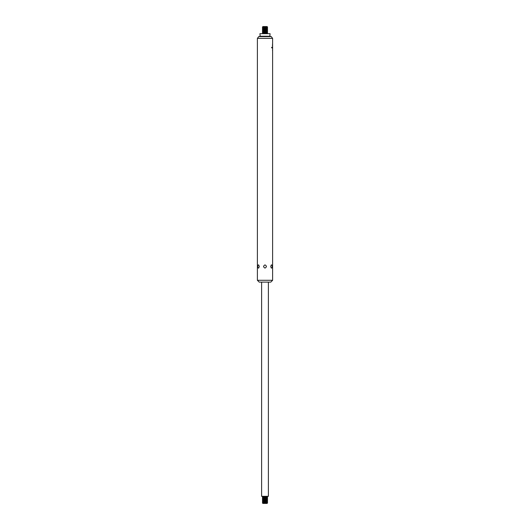 <?xml version="1.0" encoding="UTF-8"?>
<svg xmlns="http://www.w3.org/2000/svg" width="530" height="530" viewBox="0 0 530 530"><rect width="100%" height="100%" fill="white"/><g stroke="black" fill="none" stroke-linecap="round" stroke-linejoin="round"><path stroke-width="0.79" d="M262.463 27.765L267.537 27.765M262.463 28.613L267.537 28.613M262.463 29.455L267.537 29.455M262.463 30.303L267.537 30.303M262.463 31.151L267.537 31.151M262.463 31.992L267.537 31.992M262.463 32.84L267.537 32.84M257.394 280.29L272.606 280.29L270.79 282.112L259.21 282.112L257.394 280.29L257.394 38.365L258.739 36.61L271.261 36.61L269.849 36.232L270.068 33.681L259.932 33.681L260.151 36.232L269.849 36.232M257.394 38.365L272.606 38.365L272.606 45.03M272.599 44.891L272.606 47.104M272.314 47.283L272.606 47.19A14.8 10.328 180 0 1 272.579 47.707L272.599 48.084A14.336 9.825 -0 0 0 272.606 47.819L272.599 52.318A19.901 15.648 -0 0 0 272.606 52.053A19.901 15.648 -0 0 0 272.599 51.662M272.188 47.296L271.665 47.296L271.665 47.839L272.188 47.839L272.188 47.296M272.606 47.819A14.336 9.825 -0 0 0 272.599 47.594L272.486 47.382M272.579 47.707L272.533 47.839A14.177 9.712 180 0 1 272.513 48.084L272.599 48.084M263.529 266.497C264.51 264.477 265.49 264.477 266.471 266.497C265.49 268.511 264.51 268.511 263.529 266.497M259.276 266.497L258.772 267.908C257.481 269.114 257.481 263.874 258.772 265.079L259.276 266.497M270.724 266.497L271.227 265.079C272.519 263.874 272.519 269.114 271.227 267.908L270.724 266.497M260.151 36.232L258.739 36.61M270.79 282.112L261.621 282.112L261.621 496.318L268.379 496.318L268.379 282.112M272.195 47.256L272.533 47.839M272.095 47.296L272.095 47.839M272.42 44.891L272.519 45.593L272.519 44.891M272.606 45.626L272.533 45.275L272.606 45.626M272.5 45.62L272.599 45.282M272.519 43.957L272.606 43.4M262.463 32.946L262.92 33.204L262.463 33.681M262.463 32.098L262.92 32.575M262.463 31.25L262.92 31.727M262.463 30.409L262.92 30.886M262.463 29.561L262.92 30.038M262.463 28.719L262.92 29.196M262.463 27.871L262.92 28.348M262.92 27.295L267.537 27.03L262.463 27.03L262.92 27.5M262.463 27.03L267.537 27.03M262.979 26.573L267.021 26.573L262.463 26.924M262.463 497.16L267.537 497.16L262.463 497.054L262.92 497.637L267.537 497.902L262.463 498.008L267.537 497.902M262.377 496.266L262.92 496.583L262.463 497.054M262.463 498.008L262.92 498.485L267.537 498.75L262.463 498.849L267.537 498.75M262.463 498.849L262.92 499.326L267.537 499.591L262.463 499.697L267.537 499.591M262.463 499.697L262.92 500.174L267.537 500.439L262.463 500.545L267.537 500.439M262.463 500.545L262.92 501.016L267.537 501.281L262.463 501.387L267.537 501.281M262.463 501.387L262.92 501.864L267.537 502.129L262.463 502.235L267.537 502.129M262.463 502.235L262.92 502.705L267.537 502.97L262.463 503.076L267.537 502.97M262.463 503.076L262.979 503.427L267.537 503.076M262.979 503.427L267.021 503.427M262.92 33.416L267.537 33.681M262.92 33.204L267.08 33.416M262.92 32.363L267.08 32.575M262.92 31.515L267.08 31.727M262.92 30.674L267.08 30.886M262.92 29.826L267.08 30.038M262.92 28.984L267.08 29.196M262.92 28.136L267.08 28.348M262.92 26.659L267.537 26.924M262.92 496.796L267.537 497.054M262.92 496.583L267.537 496.318M262.92 497.425L267.537 497.16M262.92 498.273L267.537 498.008M262.92 499.114L267.537 498.849M262.92 499.962L267.537 499.697M262.92 500.804L267.537 500.545M262.92 501.652L267.537 501.387M262.92 502.5L267.537 502.235M262.92 503.341L267.08 503.341M272.606 280.29L272.606 52.053M272.606 38.365L271.261 36.61M272.519 50.542L272.519 50.125M272.519 49.118L272.519 48.694M272.519 46.388L272.519 45.958M267.08 33.204L267.537 32.946M267.08 32.363L267.537 32.098M267.08 31.515L267.537 31.25M267.08 30.674L267.537 30.409M267.08 29.826L267.537 29.561M267.08 28.984L267.537 28.719M267.08 28.136L267.537 27.871M262.92 497.637L262.463 497.902M262.92 498.485L262.463 498.75M262.92 499.326L262.463 499.591M262.92 500.174L262.463 500.439M262.92 501.016L262.463 501.281M262.92 501.864L262.463 502.129M262.92 502.705L262.463 502.97"/></g></svg>
